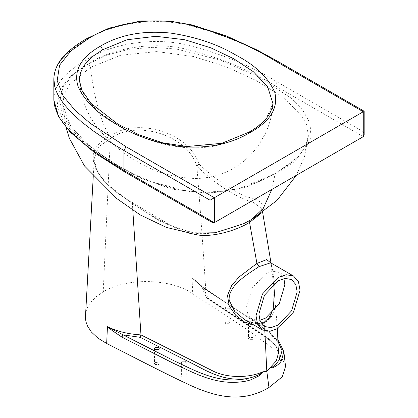 <?xml version="1.0" encoding="UTF-8"?>
<svg xmlns="http://www.w3.org/2000/svg" width="418" height="418" viewBox="0 0 418 418"><rect width="100%" height="100%" fill="white"/><g stroke="black" fill="none" stroke-linecap="round" stroke-linejoin="round"><path stroke-width="0.31" stroke-dasharray="2.09 1.57" d="M283.885 351.951L279.339 342.217L270.76 333.653L249.703 318.297L205.045 289.026L204.668 288.258L203.686 288.305L243.104 314.033L262.143 327.226L278.027 341.699M205.045 289.026L196.429 282.108L192.024 277.871L203.686 288.305L207.992 298.196L206.711 298.05L206.226 297.146L268.643 338.538L275.76 345.388L278.388 353.267M285.541 366.424L281.716 357.542L273.043 348.434L245.847 328.668L192.735 293.786C171.03 278.31 126.748 277.406 103.22 291.795L110.357 138.64L98.648 146.786L94.28 158.432L96.762 170.471L104.897 182.373L132.417 203.89L132.809 210.27M85.371 315.574L86.51 309.842L87.738 306.927L89.985 303.228L95.628 297.135L103.22 291.795M254.113 325.147L264.218 323.203L270.373 316.901L273.675 307.768L273.879 286.241L270.843 262.917M215.301 232.758L192.839 232.706L172.786 226.457L132.192 202.542L132.454 203.519L159.707 221.049L187.196 232.711M132.454 203.519L132.417 203.89M260.357 213.979L261.934 208.77L253.663 202.62C234.994 196.669 216.08 184.563 196.92 166.301L196.894 166.662C200.316 209.12 203.425 252.613 206.226 297.146M196.894 166.662C188.283 134.763 135.709 119.334 110.357 138.64L109.741 136.409C135.343 116.794 189.061 131.837 198.911 164.023C215.082 179.118 231.133 190.096 247.059 196.967C265.911 200.551 269.474 209.961 250.136 220.27L243.72 223.677M266.365 321.693L255.837 323.626L244.718 319.723C253.919 324.138 260.623 324.749 264.834 321.546L266.365 321.693L272.061 315.982L275.112 307.779L275.185 288.457L272.688 270.378L270.676 262.823M88.386 63.944L106.914 55.082L128.781 49.314L152.58 47.344L176.459 49.047L220.49 60.145L258.711 77.069L290.703 97.833L302.653 109.908L309.999 123.138L310.982 137.005L304.973 150.443L293.175 162.55L277.28 173L238.213 188.988L214.941 192.458L190.921 191.888L147.089 180.748L111.125 162.278L81.808 140.208L70.464 127.929L62.585 114.788L59.643 100.999L63.055 87.263L73.046 74.634L88.386 63.944L90.523 67.319L69.649 84.405L64.241 94.269L62.71 104.578L70.522 125.86L88.449 145.328L112.228 162.78L140.114 178L172.65 189.297L209.324 193.32L245.194 187.499L275.154 173.862L298.483 156.64L305.537 146.493L308.364 135.73L306.744 125.097L301.242 114.856L281.92 96.333L255.973 80.428L226.248 66.817L193.126 56.43L156.886 51.581L120.734 55.254L90.523 67.319C94.202 98.392 100.607 121.424 109.741 136.409C94.97 143.625 90.095 153.897 95.116 167.226C101.454 180.482 113.811 192.254 132.192 202.542L132.522 202.537C152.392 217.59 172.138 227.564 191.763 232.46C196.664 233.934 204.517 234.038 215.317 232.758M198.911 164.023L196.92 166.301M277.28 173L275.76 172.848C288.091 165.8 296.514 159.221 301.017 153.103C303.583 149.978 307.7 144.184 308.364 135.709L304.597 156.316L296.352 175.304M53.844 100.001L54.157 95.121L55.725 89.295L57.997 84.567L61.216 79.843L64.942 75.616L70.036 70.924L77.299 65.459L85.951 60.046C110.498 44.021 152.998 36.361 188.178 45.264C222.36 54.016 252.017 66.248 277.144 81.959L363.273 131.686L363.273 111.747C364.433 111.078 364.433 111.078 363.273 111.747L277.144 62.026C252.232 46.476 222.883 34.307 189.108 25.529C153.777 16.359 110.707 23.904 85.951 40.107L77.471 45.41L71.891 49.486L66.42 54.215L62.005 58.928L58.206 64.278L55.866 68.991L54.502 73.39L53.849 78.574M363.273 131.686L364.167 134.69M155.193 362.573L158.495 362.573L159.18 363.529L158.495 364.48L155.193 364.48L154.508 363.529L155.193 362.573M182.285 376.069L185.587 376.069L186.271 377.026L185.587 377.982L182.279 377.982L181.6 377.026L182.285 376.069M229.111 308.761L225.809 308.761L225.124 307.805L225.809 306.854L229.111 306.854L229.796 307.805L229.111 308.761M225.809 321.803L225.124 322.759L225.809 323.71L229.111 323.71L229.796 322.759L229.111 321.803L225.809 321.803M252.493 324.399L249.185 324.399L248.501 323.448L249.185 322.492L252.493 322.492L253.177 323.448L252.493 324.399M249.185 337.446L248.501 338.397L249.185 339.353L252.493 339.353L253.177 338.397L252.493 337.446L249.185 337.446M259.803 320.345L252.159 319.357L247.895 314.32L246.552 306.953L252.159 288.075L265.702 273.78L272.755 271.261L279.25 272.437L283.926 278.56M248.057 133.635L265.649 119.893L272.923 103.429C272.369 114.323 269.683 124.684 264.86 134.518L259.15 144.367C244.023 165.894 223.306 177.279 196.998 178.528C173.381 178.037 152.183 171.594 133.41 159.195C120.462 151.415 108.993 141.503 99.014 129.455C87.43 115.462 80.93 99.27 79.53 80.888L81.061 88.47L85.016 96.386L91.981 105.106L100.571 113.012L112.05 121.372L125.107 129.146L139.481 136.085L154.681 141.697L167.696 145.114L180.738 147.23L190.462 147.92L202.808 147.638L213.102 146.352L225.777 143.332L237.095 139.157L248.057 133.635M206.231 297.214C204.945 289.925 200.212 283.477 192.024 277.871L192.735 293.786M264.84 330.978L264.218 323.203L264.834 321.546M278.236 347.75L262.786 334.541L207.992 298.196M249.875 220.458L251.646 219.455M65.992 127.38L62.71 104.578C63.181 112.217 66.211 119.731 71.791 127.114C80.528 138.368 92.106 148.709 106.527 158.135C122.396 169.311 141.2 178.449 162.952 185.55C172.493 188.481 182.598 190.477 193.257 191.548C222.057 193.241 246.437 188.737 266.386 178.047L275.76 172.848L275.154 173.862L271.789 189.485M363.273 136.67L274.987 85.7C249.912 70.067 220.626 57.971 187.128 49.408C152.784 40.812 112.416 48.08 88.109 63.782L70.841 75.888L59.575 90.121L57.161 105.691L63.222 120.954L74.963 135.108L90.126 148.15L126.074 171.673L214.356 222.642M124.512 171.803L126.074 171.673M86.547 38.733L85.951 40.107M276.476 60.605L277.144 62.026M85.951 60.046L88.109 63.782M277.144 81.959L274.987 85.7M197.197 282.349L204.668 288.258L255.037 321.411L268.199 331.077L277.965 340.21M132.501 202.521C117.949 194.757 106.606 184.928 98.47 173.042C94.985 166.218 93.59 161.348 94.28 158.432L93.251 176.548M206.711 298.05L271.12 340.895C276.878 346.663 279.302 350.796 278.388 353.294M197.233 282.38L202.025 287.631L206.241 297.329M277.411 328.773L273.879 286.246M243.407 223.829L250.084 220.296C262.086 212.898 260.665 211.78 261.757 210.311L261.934 208.77L262.64 212.381M271.021 263.021L271.434 266.052M159.18 348.575L159.18 363.529M154.508 348.575L154.508 363.529M186.271 362.072L186.271 377.026M181.6 362.072L181.6 377.026M225.124 307.805L225.124 322.759M229.796 307.805L229.796 322.759M248.501 323.448L248.501 338.397M253.177 323.448L253.177 338.397M291.565 279.548L279.25 272.437M264.479 326.468L252.159 319.357"/><path stroke-width="0.63" d="M270.216 367.547L269.887 367.924L272.531 367.746C276.11 366.377 278.989 364.224 281.157 361.277L279.48 359.59L275.937 364.214C274.626 365.436 270.854 368.451 270.216 367.547L276.376 360.823L278.388 353.299L277.411 328.773M281.157 361.283L283.874 351.883L285.541 366.424L282.296 376.796L268.957 387.486L266.804 371.288L269.887 367.924M263.267 371.748L262.838 371.806C260.388 374.883 252.242 377.637 246.542 378.609L247.226 380.871L250.957 379.774L258.23 376.278L260.665 374.596L263.267 371.748L266.804 371.288L264.84 330.978M140.202 337.336L140.96 334.896C128.331 334.16 117.155 331.427 107.447 326.698L123.07 334.849L140.202 337.336L193.529 364.135C207.981 371.712 224.759 381.676 246.542 378.609C218.374 384.503 194.37 370.165 174.264 360.891L123.07 334.849L121.847 337.06L173.078 363.132C193.168 372.328 217.329 387.115 247.226 380.871M268.957 387.486C242.241 403.595 214.998 397.257 186.475 383.51C174.808 378.133 155.088 368.19 139.973 360.478L106.663 343.476L107.447 326.698L112.337 330.659L121.847 337.06M182.285 361.121L185.587 361.121L186.271 362.072L185.587 363.028L182.279 363.028L181.6 362.072L182.285 361.121M155.193 347.619L158.495 347.619L159.18 348.575L158.495 349.532L155.193 349.532L154.508 348.575L155.193 347.619M262.838 371.806C248.48 378.379 226.331 377.997 212.663 370.86L140.96 334.896M132.809 210.27L140.96 334.823M106.663 343.476L97.849 338.094L91.375 332.002L87.461 325.935L86.056 322.106L85.387 318.155L93.251 176.548M270.843 262.917L266.674 259.604L256.934 263.413L239.153 276.904L231.645 285.546L227.486 295.453L229.252 306.128L235.7 315.276L244.384 321.912L254.113 325.147M187.196 232.711L197.683 234.937C211.764 237.398 235.82 230.982 249.525 222.376L260.357 213.979M262.457 329.969L257.556 324.18L256.009 315.715L262.457 294.021L278.022 277.589L286.126 274.699L293.588 276.047L298.489 281.836L300.035 290.301L293.588 311.995L278.022 328.428L269.918 331.322L262.457 329.969L244.713 319.723L234.712 311.415L229.179 300.228C228.029 285.546 247.618 274.171 259.05 266.637L270.629 262.786C270.728 263.476 270.692 261.532 271.434 266.067M243.72 223.677L215.317 232.758L190.357 233.134L166.421 227.423L140.229 214.93L116.909 198.654L84.509 165.988L69.351 138.254L65.992 127.38M126.074 146.755L123.916 150.49L210.04 200.217L214.356 197.724L126.074 146.755L90.126 123.232L74.963 110.19L63.222 96.035L57.161 80.773L59.575 65.198L70.841 50.965L88.109 38.864C113.529 22.201 156.745 15.618 191.956 25.576C223.379 34.266 251.056 46.001 274.987 60.777L276.512 60.626L364.167 111.235L364.167 134.69L363.273 136.67L214.356 222.642L212.198 222.428L210.04 220.15L123.916 170.429L124.548 171.824L212.198 222.428M274.987 60.777L363.273 111.747C364.433 111.078 364.433 111.078 363.273 111.747L214.356 197.724L214.356 222.642M283.926 278.56L284.857 284.836L279.25 303.719L265.702 318.014L259.803 320.345M272.917 103.486L267.619 86.641L253.256 71.64L233.819 58.797L210.975 47.887L184.892 39.757L155.888 36.288L126.978 39.762L102.723 49.716L93.423 55.944L88.506 60.312L84.859 64.555L82.832 67.659L80.627 72.627L79.718 76.578L79.53 80.935M258.867 314.07L264.479 295.192L278.022 280.891L285.076 278.372L291.565 279.548L295.834 284.585L297.177 291.952L291.565 310.83L278.022 325.126L270.974 327.644L264.479 326.468L260.215 321.432L258.867 314.07M278.027 341.699L282.051 350.571L279.48 359.59L278.236 347.75M259.05 266.637L256.934 263.413L249.525 222.376L250.136 220.27M271.789 189.485L263.267 208.399L251.646 219.455L243.694 223.687M363.273 111.747L363.273 136.67M88.109 38.864L86.547 38.733M53.849 78.574L54.674 86.291L56.069 90.763L58.065 95.173L63.39 103.486L71.316 112.557L81.27 121.654L93.966 131.424L108.173 140.976L123.916 150.49L123.916 170.429L103 157.56L86.907 146.117L74.028 135.155L67.967 128.948L63.776 123.937L60.244 118.895L57.297 113.56L54.528 105.602L53.849 100.184L53.833 79.383C54.037 70.046 58.081 61.53 65.971 53.854C71.76 48.248 78.631 43.2 86.583 38.712L108.936 28.184L140.866 20.9L170.601 21.213L191.773 24.892L226.357 35.927L257.342 50.139L276.476 60.605M210.04 200.217L210.04 220.15M100.566 46.053C120.144 34.6 143.499 30.279 170.633 33.079C195.833 36.894 217.574 44.23 235.862 55.082C255.388 65.224 268.356 77.654 274.772 92.383C278.498 107.996 270.31 121.351 250.215 132.449C230.987 144.074 207.824 148.798 180.733 146.619C155.36 142.951 133.844 135.458 116.178 124.146C97.399 113.612 84.697 101.041 78.072 86.427C73.275 70.794 80.778 57.334 100.566 46.053L102.723 49.716M250.215 132.449L248.689 132.297L248.057 133.635M277.965 340.21L279.062 341.543L283.874 351.883M262.64 212.381L271.021 263.021M264.84 321.546L268.957 317.983L273.2 309.095L274.459 293.311L273.879 286.241M293.588 276.047L270.676 262.817M296.352 175.304L277.003 200.384L251.646 219.455M124.512 171.803L94.964 153.019L70.067 131.973L58.698 116.789L53.844 100.001M272.923 103.429C271.637 114.49 263.559 124.115 248.689 132.297L221.812 143.311L186.789 146.556L162.414 142.747L138.494 134.627L117.73 124.01L91.025 103.418L81.918 90.325L79.53 80.888"/></g></svg>
